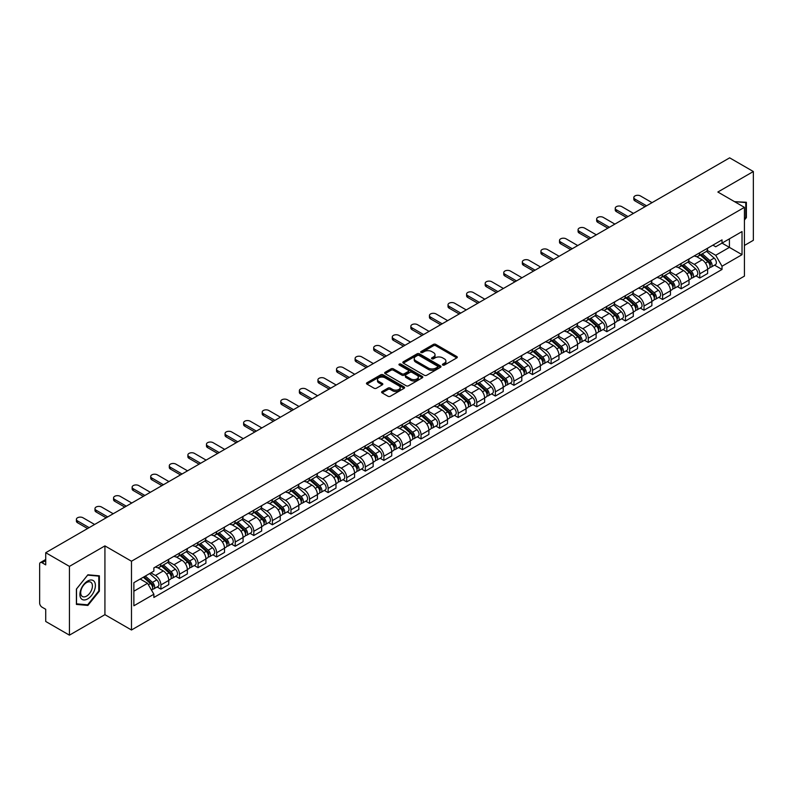 <?xml version="1.0" encoding="UTF-8"?>
<svg xmlns="http://www.w3.org/2000/svg" width="793" height="793" viewBox="0 0 793 793"><rect width="100%" height="100%" fill="white"/><g stroke="black" fill="none" stroke-linecap="round" stroke-linejoin="round"><path stroke-width="1.19" d="M442.752 365.058A1.16 0.664 0 0 0 444.387 365.058L456.808 357.891A1.655 0.952 0 0 0 457.293 357.217A1.655 0.952 0 0 0 456.808 356.533L435.763 344.39A1.655 0.952 0 0 0 433.424 344.39L421.004 351.557A1.16 0.664 0 0 0 422.639 352.508L424.245 351.577A5.293 3.053 0 0 1 431.729 351.577L433.484 352.588A5.293 3.053 0 0 1 435.03 354.749A5.293 3.053 0 0 1 433.484 356.909L431.878 357.831A1.16 0.664 0 0 0 433.513 358.783L435.119 357.851A5.293 3.053 0 0 1 442.603 357.851L444.358 358.862A5.293 3.053 0 0 1 445.904 361.023A5.293 3.053 0 0 1 444.358 363.184L442.752 364.116A1.16 0.664 0 0 0 442.752 365.058L442.752 364.116M382.097 391.504A1.655 0.952 0 0 0 381.611 392.178A1.655 0.952 0 0 0 382.097 392.852L388.005 396.262A1.655 0.952 0 0 0 390.344 396.262L404.133 388.292A1.655 0.952 0 0 0 404.618 387.618A1.655 0.952 0 0 0 404.133 386.944L383.088 374.792A1.655 0.952 0 0 0 380.759 374.792L366.961 382.761A1.655 0.952 0 0 0 366.475 383.435A1.655 0.952 0 0 0 366.961 384.109L374.088 388.223A1.655 0.952 0 0 0 376.427 388.223L382.335 384.823A1.655 0.952 0 0 0 382.821 384.139A1.655 0.952 0 0 0 382.335 383.465L378.796 381.423A4.421 2.557 0 0 1 377.498 379.619A4.421 2.557 0 0 1 380.234 377.26A4.421 2.557 0 0 1 385.051 377.815L398.909 385.814A4.421 2.557 0 0 1 400.197 387.618A4.421 2.557 0 0 1 397.471 389.978A4.421 2.557 0 0 1 392.654 389.422L390.344 388.094A1.655 0.952 0 0 0 388.005 388.094L382.097 391.504L382.097 392.852M131.479 561.226L104.924 545.891L69.427 566.39L45.726 552.701L729.649 157.847L753.35 171.526L717.853 192.025L744.419 207.36L131.479 561.226L131.479 629.999L744.419 276.123L744.419 207.36M424.364 375.267A1.655 0.952 0 0 0 426.703 375.267L440.502 367.308A1.655 0.952 0 0 0 440.977 366.624A1.655 0.952 0 0 0 440.502 365.95L419.457 353.807A1.655 0.952 0 0 0 417.118 353.807L403.32 361.767A1.655 0.952 0 0 0 402.834 362.441A1.655 0.952 0 0 0 403.32 363.115L424.364 375.267M399.751 365.305A1.16 0.664 0 0 1 400.921 365.474L400.921 364.096L422.322 376.447A1.655 0.952 0 0 1 422.798 377.121A1.655 0.952 0 0 1 422.322 377.795L408.524 385.765A1.655 0.952 0 0 1 406.185 385.765L385.14 373.612L391.038 370.232L391.038 368.854L385.14 372.264A1.655 0.952 0 0 0 384.655 372.938A1.655 0.952 0 0 0 385.14 373.612L385.14 372.264M391.038 370.232A1.655 0.952 0 0 1 393.378 370.232L393.378 368.854A1.655 0.952 0 0 0 391.038 368.854M393.378 368.854L401.912 373.781A1.655 0.952 0 0 0 404.252 373.781L408.167 371.52A1.655 0.952 0 0 0 408.653 370.846A1.655 0.952 0 0 0 408.167 370.172L399.285 365.038A1.16 0.664 0 0 1 400.921 364.096M69.427 566.39L69.427 635.153L45.726 621.474L45.726 609.302L42.029 607.17A3.37 1.943 -120 0 1 39.65 603.037L39.65 564.12A3.37 1.943 -120 0 1 40.344 562.574L45.726 559.471M744.419 245.453L753.35 240.299L753.35 171.526M69.427 635.153L104.924 614.664L131.479 629.999M45.726 552.701L45.726 564.874L42.029 562.743A3.37 1.943 -120 0 0 40.344 562.574M699.753 252.739A7.752 4.471 60 0 1 698.147 256.218L706.008 251.678A7.752 4.471 -120 0 0 707.614 248.209M688.592 261.085L694.271 264.366A7.752 4.471 60 0 1 699.753 273.853L707.614 269.313A7.752 4.471 -120 0 0 702.132 259.826L696.502 256.575M707.614 269.313L707.614 273.516L699.753 278.046L695.986 275.875M698.147 256.218A7.752 4.471 60 0 1 694.331 255.871M699.753 273.853L699.753 278.046M681.167 263.474A7.752 4.471 60 0 1 679.561 266.954L687.422 262.414A7.752 4.471 -120 0 0 689.028 258.934M677.4 286.6L681.167 288.781L689.028 284.241L689.028 280.048A7.752 4.471 -120 0 0 683.556 270.552L677.926 267.3M679.561 266.954A7.752 4.471 60 0 1 675.755 266.597M670.016 271.811L675.695 275.092A7.752 4.471 60 0 1 681.167 284.578L681.167 288.781M662.591 274.2A7.752 4.471 60 0 1 660.985 277.679L668.846 273.139A7.752 4.471 -120 0 0 670.452 269.66M658.824 297.325L662.591 299.506L670.452 294.966L670.452 290.773A7.752 4.471 -120 0 0 664.97 281.277L659.34 278.036M660.985 277.679A7.752 4.471 60 0 1 657.169 277.322M651.43 282.546L657.11 285.817A7.752 4.471 60 0 1 662.591 295.313L662.591 299.506M644.005 284.925A7.752 4.471 60 0 1 642.399 288.404L650.26 283.864A7.752 4.471 -120 0 0 651.866 280.385M640.238 308.061L644.005 310.232L651.866 305.692L651.866 301.499A7.752 4.471 -120 0 0 646.394 292.012L640.764 288.761M642.399 288.404A7.752 4.471 60 0 1 638.593 288.057M632.854 293.271L638.534 296.552A7.752 4.471 60 0 1 644.005 306.039L644.005 310.232M625.429 295.65A7.752 4.471 60 0 1 623.823 299.13L631.684 294.59A7.752 4.471 -120 0 0 633.29 291.11M621.662 318.786L625.429 320.957L633.29 316.417L633.29 312.224A7.752 4.471 -120 0 0 627.808 302.738L622.178 299.486M623.823 299.13A7.752 4.471 60 0 1 620.007 298.783M614.268 303.997L619.948 307.278A7.752 4.471 60 0 1 625.429 316.764L625.429 320.957M606.843 306.385A7.752 4.471 60 0 1 605.237 309.855L613.098 305.325A7.752 4.471 -120 0 0 614.704 301.846M603.077 329.511L606.843 331.692L614.704 327.152L614.704 322.949A7.752 4.471 -120 0 0 609.232 313.463L603.602 310.212M605.237 309.855A7.752 4.471 60 0 1 601.431 309.508M595.692 314.722L601.372 318.003A7.752 4.471 60 0 1 606.843 327.489L606.843 331.692M588.267 317.111A7.752 4.471 60 0 1 586.661 320.59L594.522 316.05A7.752 4.471 -120 0 0 596.128 312.571M584.5 340.237L588.267 342.417L596.128 337.877L596.128 333.684A7.752 4.471 -120 0 0 590.646 324.188L585.016 320.947M586.661 320.59A7.752 4.471 60 0 1 582.845 320.233M577.106 325.457L582.786 328.728A7.752 4.471 60 0 1 588.267 338.224L588.267 342.417M569.681 327.836A7.752 4.471 60 0 1 568.075 331.315L575.936 326.775A7.752 4.471 -120 0 0 577.542 323.296M565.915 350.962L569.681 353.143L577.542 348.603L577.542 344.41A7.752 4.471 -120 0 0 572.07 334.924L566.44 331.672M568.075 331.315A7.752 4.471 60 0 1 564.269 330.968M558.53 336.182L564.21 339.454A7.752 4.471 60 0 1 569.681 348.95L569.681 353.143M551.105 338.561A7.752 4.471 60 0 1 549.499 342.041L557.36 337.501A7.752 4.471 -120 0 0 558.966 334.022M547.339 361.697L551.105 363.868L558.966 359.328L558.966 355.135A7.752 4.471 -120 0 0 553.484 345.649L547.854 342.398M549.499 342.041A7.752 4.471 60 0 1 545.683 341.694M539.944 346.908L545.624 350.189A7.752 4.471 60 0 1 551.105 359.675L551.105 363.868M532.519 349.287A7.752 4.471 60 0 1 530.913 352.766L538.774 348.236A7.752 4.471 -120 0 0 540.38 344.757M528.753 372.423L532.519 374.593L540.38 370.063L540.38 365.86A7.752 4.471 -120 0 0 534.908 356.374L529.278 353.123M530.913 352.766A7.752 4.471 60 0 1 527.107 352.419M521.368 357.633L527.048 360.914A7.752 4.471 60 0 1 532.519 370.4L532.519 374.593M513.943 360.022A7.752 4.471 60 0 1 512.337 363.501L520.198 358.961A7.752 4.471 -120 0 0 521.804 355.482M510.177 383.148L513.943 385.329L521.804 380.789L521.804 376.596A7.752 4.471 -120 0 0 516.322 367.1L510.692 363.858M512.337 363.501A7.752 4.471 60 0 1 508.521 363.144M502.782 368.358L508.462 371.639A7.752 4.471 60 0 1 513.943 381.136L513.943 385.329M495.357 370.747A7.752 4.471 60 0 1 493.752 374.227L501.612 369.687A7.752 4.471 -120 0 0 503.218 366.207M491.591 393.873L495.357 396.054L503.218 391.514L503.218 387.321A7.752 4.471 -120 0 0 497.746 377.835L492.116 374.583M493.752 374.227A7.752 4.471 60 0 1 489.945 373.88M484.206 379.094L489.886 382.365A7.752 4.471 60 0 1 495.357 391.861L495.357 396.054M476.781 381.473A7.752 4.471 60 0 1 475.176 384.952L483.036 380.412A7.752 4.471 -120 0 0 484.642 376.933M473.015 404.608L476.781 406.779L484.642 402.239L484.642 398.046A7.752 4.471 -120 0 0 479.16 388.56L473.53 385.309M475.176 384.952A7.752 4.471 60 0 1 471.359 384.605M465.62 389.819L471.3 393.1A7.752 4.471 60 0 1 476.781 402.586L476.781 406.779M458.195 392.198A7.752 4.471 60 0 1 456.59 395.677L464.45 391.137A7.752 4.471 -120 0 0 466.056 387.668M454.429 415.334L458.195 417.505L466.056 412.975L466.056 408.772A7.752 4.471 -120 0 0 460.584 399.285L454.954 396.034M456.59 395.677A7.752 4.471 60 0 1 452.783 395.33M447.044 400.544L452.724 403.825A7.752 4.471 60 0 1 458.195 413.312L458.195 417.505M439.619 402.933A7.752 4.471 60 0 1 438.014 406.412L445.874 401.873A7.752 4.471 -120 0 0 447.48 398.393M435.853 426.059L439.619 428.24L447.48 423.7L447.48 419.507A7.752 4.471 -120 0 0 441.998 410.011L436.368 406.759M438.014 406.412A7.752 4.471 60 0 1 434.197 406.056M428.458 411.27L434.138 414.551A7.752 4.471 60 0 1 439.619 424.037L439.619 428.24M421.033 413.659A7.752 4.471 60 0 1 419.428 417.138L427.288 412.598A7.752 4.471 -120 0 0 428.894 409.119M417.267 436.784L421.033 438.965L428.894 434.425L428.894 430.232A7.752 4.471 -120 0 0 423.422 420.736L417.792 417.495M419.428 417.138A7.752 4.471 60 0 1 415.621 416.781M409.882 422.005L415.562 425.276A7.752 4.471 60 0 1 421.033 434.772L421.033 438.965M402.457 424.384A7.752 4.471 60 0 1 400.852 427.863L408.712 423.323A7.752 4.471 -120 0 0 410.318 419.844M398.691 447.52L402.457 449.69L410.318 445.151L410.318 440.958A7.752 4.471 -120 0 0 404.836 431.471L399.206 428.22M400.852 427.863A7.752 4.471 60 0 1 397.035 427.516M391.296 432.73L396.976 436.011A7.752 4.471 60 0 1 402.457 445.497L402.457 449.69M383.871 435.109A7.752 4.471 60 0 1 382.266 438.588L390.126 434.049A7.752 4.471 -120 0 0 391.732 430.569M380.105 458.245L383.871 460.416L391.732 455.876L391.732 451.683A7.752 4.471 -120 0 0 386.26 442.197L380.63 438.945M382.266 438.588A7.752 4.471 60 0 1 378.459 438.242M372.72 443.456L378.4 446.737A7.752 4.471 60 0 1 383.871 456.223L383.871 460.416M365.295 445.844A7.752 4.471 60 0 1 363.69 449.314L371.55 444.784A7.752 4.471 -120 0 0 373.156 441.304M361.529 468.97L365.295 471.151L373.156 466.611L373.156 462.418A7.752 4.471 -120 0 0 367.674 452.922L362.044 449.671M363.69 449.314A7.752 4.471 60 0 1 359.873 448.967M354.134 454.181L359.814 457.462A7.752 4.471 60 0 1 365.295 466.948L365.295 471.151M346.71 456.57A7.752 4.471 60 0 1 345.104 460.049L352.964 455.509A7.752 4.471 -120 0 0 354.57 452.03M342.943 479.696L346.71 481.876L354.57 477.336L354.57 473.143A7.752 4.471 -120 0 0 349.098 463.647L343.468 460.406M345.104 460.049A7.752 4.471 60 0 1 341.297 459.692M335.558 464.916L341.238 468.187A7.752 4.471 60 0 1 346.71 477.683L346.71 481.876M328.133 467.295A7.752 4.471 60 0 1 326.528 470.774L334.388 466.234A7.752 4.471 -120 0 0 335.994 462.755M324.367 490.421L328.133 492.602L335.994 488.062L335.994 483.869A7.752 4.471 -120 0 0 330.512 474.383L324.882 471.131M326.528 470.774A7.752 4.471 60 0 1 322.711 470.427M316.972 475.641L322.652 478.913A7.752 4.471 60 0 1 328.133 488.409L328.133 492.602M309.548 478.02A7.752 4.471 60 0 1 307.942 481.5L315.802 476.96A7.752 4.471 -120 0 0 317.408 473.48M305.781 501.156L309.548 503.327L317.408 498.787L317.408 494.594A7.752 4.471 -120 0 0 311.936 485.108L306.306 481.857M307.942 481.5A7.752 4.471 60 0 1 304.135 481.153M298.396 486.367L304.076 489.648A7.752 4.471 60 0 1 309.548 499.134L309.548 503.327M290.972 488.756A7.752 4.471 60 0 1 289.366 492.225L297.226 487.695A7.752 4.471 -120 0 0 298.832 484.216M287.205 511.881L290.972 514.052L298.832 509.522L298.832 505.319A7.752 4.471 -120 0 0 293.351 495.833L287.72 492.582M289.366 492.225A7.752 4.471 60 0 1 285.549 491.878M279.81 497.092L285.49 500.373A7.752 4.471 60 0 1 290.972 509.859L290.972 514.052M272.386 499.481A7.752 4.471 60 0 1 270.78 502.96L278.64 498.42A7.752 4.471 -120 0 0 280.246 494.941M268.619 522.607L272.386 524.788L280.246 520.248L280.246 516.055A7.752 4.471 -120 0 0 274.774 506.558L269.144 503.317M270.78 502.96A7.752 4.471 60 0 1 266.973 502.603M261.234 507.817L266.914 511.098A7.752 4.471 60 0 1 272.386 520.595L272.386 524.788M253.81 510.206A7.752 4.471 60 0 1 252.204 513.686L260.064 509.146A7.752 4.471 -120 0 0 261.67 505.666M250.043 533.332L253.81 535.513L261.67 530.973L261.67 526.78A7.752 4.471 -120 0 0 256.189 517.294L250.558 514.042M252.204 513.686A7.752 4.471 60 0 1 248.387 513.339M242.648 518.553L248.328 521.824A7.752 4.471 60 0 1 253.81 531.32L253.81 535.513M235.224 520.932A7.752 4.471 60 0 1 233.618 524.411L241.478 519.871A7.752 4.471 -120 0 0 243.084 516.392M231.457 544.067L235.224 546.238L243.084 541.698L243.084 537.505A7.752 4.471 -120 0 0 237.613 528.019L231.982 524.768M233.618 524.411A7.752 4.471 60 0 1 229.811 524.064M224.072 529.278L229.752 532.559A7.752 4.471 60 0 1 235.224 542.045L235.224 546.238M216.648 531.657A7.752 4.471 60 0 1 215.042 535.136L222.902 530.596A7.752 4.471 -120 0 0 224.508 527.127M212.881 554.793L216.648 556.964L224.508 552.434L224.508 548.231A7.752 4.471 -120 0 0 219.027 538.744L213.396 535.493M215.042 535.136A7.752 4.471 60 0 1 211.225 534.789M205.486 540.003L211.166 543.284A7.752 4.471 60 0 1 216.648 552.771L216.648 556.964M198.062 542.392A7.752 4.471 60 0 1 196.456 545.871L204.316 541.332A7.752 4.471 -120 0 0 205.922 537.852M194.295 565.518L198.062 567.699L205.922 563.159L205.922 558.966A7.752 4.471 -120 0 0 200.451 549.47L194.82 546.218M196.456 545.871A7.752 4.471 60 0 1 192.649 545.515M186.91 550.729L192.59 554.01A7.752 4.471 60 0 1 198.062 563.496L198.062 567.699M179.486 553.117A7.752 4.471 60 0 1 177.88 556.597L185.74 552.057A7.752 4.471 -120 0 0 187.346 548.578M175.719 576.243L179.486 578.424L187.346 573.884L187.346 569.691A7.752 4.471 -120 0 0 181.865 560.195L176.234 556.954M177.88 556.597A7.752 4.471 60 0 1 174.063 556.25M168.324 561.464L174.004 564.735A7.752 4.471 60 0 1 179.486 574.231L179.486 578.424M160.9 563.843A7.752 4.471 60 0 1 159.294 567.322L167.154 562.782A7.752 4.471 -120 0 0 168.76 559.303M157.133 586.979L160.9 589.149L168.76 584.61L168.76 580.417A7.752 4.471 -120 0 0 163.289 570.93L157.658 567.679M159.294 567.322A7.752 4.471 60 0 1 155.487 566.975M150.898 572.853L155.428 575.47A7.752 4.471 60 0 1 160.9 584.956L160.9 589.149M712.917 245.146L715.712 246.762L742.03 231.566L729.411 238.852L729.411 247.376L715.712 255.287L707.178 250.36M133.868 591.211L147.567 583.301L153.872 594.235L133.868 605.793L133.868 582.686L153.872 571.129L153.872 567.897L722.026 239.882L722.026 243.114L742.03 254.672L722.026 266.22L715.712 255.287M742.03 231.566L742.03 254.672M153.872 594.235L153.872 597.476L722.026 269.451L722.026 266.22M744.419 220.048L746.382 217.599L746.382 202.274L734.556 201.66L745.787 202.582L745.787 217.431L744.419 219.136M104.924 545.891L104.924 614.664M76.396 604.415L87.884 605.436L99.383 591.142L99.383 575.817L87.884 574.786L76.396 589.09L76.396 604.415M147.567 583.301L140.183 579.039M714.562 265.149L722.026 269.451M745.787 217.252L746.382 217.599M86.675 604.742L87.884 605.436M98.788 590.795L99.383 591.142M443.208 365.226L444.358 364.562A5.293 3.053 0 0 0 445.904 362.401L445.904 361.023M435.03 354.749L435.03 356.126A5.293 3.053 0 0 1 433.484 358.287L432.334 358.942M456.788 357.901L435.763 345.758A1.655 0.952 0 0 0 433.424 345.758L421.46 352.667M440.472 367.318L419.457 355.175A1.655 0.952 0 0 0 417.118 355.175L403.34 363.135M437.577 367.1A1.16 0.664 0 0 0 437.577 366.158L419.101 355.492A1.16 0.664 0 0 0 417.465 355.492L415.77 356.473A5.293 3.053 0 0 0 414.224 358.634A5.293 3.053 0 0 0 415.77 360.785L428.398 368.081A5.293 3.053 0 0 0 435.882 368.081L437.577 367.1L437.577 368.477A1.16 0.664 0 0 0 437.914 368.002L437.914 366.624M414.224 358.634L414.224 360.002A5.293 3.053 0 0 0 415.77 362.163L415.77 360.785M437.577 368.477L435.882 369.459A5.293 3.053 0 0 1 428.398 369.459L415.77 362.163M393.378 370.232L401.912 375.158A1.655 0.952 0 0 0 404.252 375.158L408.167 372.898A1.655 0.952 0 0 0 408.653 372.224L408.653 370.846M400.921 365.474L422.292 377.815M410.774 378.895A4.421 2.557 0 0 0 415.591 379.45A4.421 2.557 0 0 0 418.317 377.091A4.421 2.557 0 0 0 417.029 375.287L412.142 372.462A1.655 0.952 0 0 0 409.803 372.462L405.887 374.732A1.655 0.952 0 0 0 405.411 375.406A1.655 0.952 0 0 0 405.887 376.08L410.774 378.895L410.774 380.273A4.421 2.557 0 0 0 415.591 380.828A4.421 2.557 0 0 0 418.317 378.469L418.317 377.091M405.411 375.406L405.411 376.774A1.655 0.952 0 0 0 405.887 377.458L405.887 376.08M410.774 380.273L405.887 377.458M400.197 387.618L400.197 388.996A4.421 2.557 0 0 1 397.471 391.355A4.421 2.557 0 0 1 392.654 390.8L390.344 389.472A1.655 0.952 0 0 0 388.005 389.472L382.117 392.862M377.498 379.619L377.498 380.997A4.421 2.557 0 0 0 378.796 382.801L378.796 381.423M382.315 384.833L378.796 382.801M404.113 388.312L383.088 376.169A1.655 0.952 0 0 0 380.759 376.169L366.981 384.119L366.961 382.761M700.288 254.989L707.862 261.74A4.213 2.429 60 0 1 709.18 268.252L707.614 269.164M700.487 255.168L704.055 257.219M701.052 254.543L709.477 262.057A2.022 1.17 60 0 1 710.112 265.189A2.022 1.17 60 0 1 709.923 265.259M702.311 253.819L709.884 260.57A4.213 2.429 60 0 1 711.202 267.082A4.213 2.429 60 0 1 709.933 267.221M706.533 251.282L714.176 258.092A4.213 2.429 60 0 1 715.494 264.604L711.202 267.082M645.016 206.705L634.955 200.897A3.876 2.24 180 0 1 633.825 199.311L633.825 197.526A3.876 2.24 -0 0 0 634.955 199.102L646.573 205.813M652.044 202.641L640.437 195.94A3.876 2.24 -0 0 0 636.214 195.455A3.876 2.24 -0 0 0 633.825 197.526M681.702 265.714L689.276 272.465A4.213 2.429 60 0 1 690.604 278.977L689.028 279.889M681.911 265.893L685.469 267.945M682.476 265.268L690.891 272.792A2.022 1.17 60 0 1 691.536 275.914A2.022 1.17 60 0 1 691.347 275.984M683.735 264.545L691.308 271.295A4.213 2.429 60 0 1 692.626 277.808A4.213 2.429 60 0 1 691.357 277.946M687.957 262.007L695.59 268.827A4.213 2.429 60 0 1 696.918 275.34L692.626 277.808M663.126 276.44L670.7 283.2A4.213 2.429 60 0 1 672.018 289.703L670.452 290.615M663.325 276.618L666.893 278.68M663.89 275.994L672.315 283.517A2.022 1.17 60 0 1 672.95 286.64A2.022 1.17 60 0 1 672.761 286.719M665.149 275.27L672.722 282.03A4.213 2.429 60 0 1 674.04 288.543A4.213 2.429 60 0 1 672.771 288.672M669.371 272.733L677.014 279.552A4.213 2.429 60 0 1 678.332 286.065L674.04 288.543M745.053 202.156L745.787 202.582M94.357 581.636A10.953 6.324 120 0 0 83.78 584.471A10.953 6.324 120 0 0 80.945 598.318A10.953 6.324 120 0 0 91.522 595.484A10.953 6.324 120 0 0 94.357 581.636M91.641 583.033A8.287 4.788 120 0 0 90.709 582.171A8.287 4.788 120 0 0 82.997 586.037A8.287 4.788 120 0 0 81.491 595.662A8.287 4.788 120 0 0 82.422 596.524A8.287 4.788 120 0 0 90.134 592.658A8.287 4.788 120 0 0 91.641 583.033M87.646 604.821L76.515 603.83L76.515 588.981L87.646 575.123L98.788 576.124L98.788 590.973L87.646 604.821M98.045 575.698L98.788 576.124M626.44 217.431L616.379 211.622A3.876 2.24 180 0 1 615.239 210.036L615.239 208.252A3.876 2.24 -0 0 0 616.379 209.828L627.987 216.539M633.468 213.376L621.851 206.666A3.876 2.24 -0 0 0 617.628 206.18A3.876 2.24 -0 0 0 615.239 208.252M607.854 228.156L597.793 222.347A3.876 2.24 180 0 1 596.663 220.761L596.663 218.977A3.876 2.24 -0 0 0 597.793 220.563L609.411 227.264M614.882 224.102L603.275 217.401A3.876 2.24 -0 0 0 599.052 216.915A3.876 2.24 -0 0 0 596.663 218.977M644.54 287.165L652.114 293.925A4.213 2.429 60 0 1 653.442 300.438L651.866 301.34M644.749 287.344L648.307 289.405M645.314 286.729L653.729 294.243A2.022 1.17 60 0 1 654.374 297.365A2.022 1.17 60 0 1 654.185 297.444M646.573 285.995L654.146 292.756A4.213 2.429 60 0 1 655.464 299.268A4.213 2.429 60 0 1 654.195 299.397M650.795 283.468L658.428 290.278A4.213 2.429 60 0 1 659.756 296.79L655.464 299.268M625.964 297.89L633.538 304.651A4.213 2.429 60 0 1 634.856 311.163L633.29 312.065M626.163 298.069L629.731 300.131M626.728 297.454L635.153 304.968A2.022 1.17 60 0 1 635.788 308.1A2.022 1.17 60 0 1 635.599 308.17M627.987 296.731L635.56 303.481A4.213 2.429 60 0 1 636.878 309.994A4.213 2.429 60 0 1 635.609 310.132M632.209 294.193L639.852 301.003A4.213 2.429 60 0 1 641.17 307.515L636.878 309.994M607.379 308.626L614.952 315.376A4.213 2.429 60 0 1 616.28 321.889L614.704 322.801M607.587 308.804L611.145 310.856M608.152 308.18L616.567 315.703A2.022 1.17 60 0 1 617.212 318.826A2.022 1.17 60 0 1 617.023 318.895M609.411 307.456L616.984 314.206A4.213 2.429 60 0 1 618.302 320.719A4.213 2.429 60 0 1 617.033 320.858M613.633 304.918L621.266 311.738A4.213 2.429 60 0 1 622.594 318.251L618.302 320.719M589.278 238.881L579.217 233.073A3.876 2.24 180 0 1 578.077 231.497L578.077 229.702A3.876 2.24 -0 0 0 579.217 231.288L590.825 237.989M596.306 234.827L584.689 228.126A3.876 2.24 -0 0 0 580.466 227.641A3.876 2.24 -0 0 0 578.077 229.702M570.692 249.617L560.631 243.808A3.876 2.24 180 0 1 559.501 242.222L559.501 240.438A3.876 2.24 -0 0 0 560.631 242.014L572.249 248.724M577.72 245.552L566.113 238.852A3.876 2.24 -0 0 0 561.89 238.366A3.876 2.24 -0 0 0 559.501 240.438M552.116 260.342L542.055 254.533A3.876 2.24 180 0 1 540.915 252.947L540.915 251.163A3.876 2.24 -0 0 0 542.055 252.739L553.663 259.45M559.144 256.288L547.527 249.577A3.876 2.24 -0 0 0 543.304 249.091A3.876 2.24 -0 0 0 540.915 251.163M588.803 319.351L596.376 326.101A4.213 2.429 60 0 1 597.694 332.614L596.128 333.526M589.001 319.529L592.569 321.591M589.566 318.905L597.991 326.429A2.022 1.17 60 0 1 598.626 329.551A2.022 1.17 60 0 1 598.437 329.63M590.825 318.181L598.398 324.942A4.213 2.429 60 0 1 599.716 331.444A4.213 2.429 60 0 1 598.447 331.583M595.047 315.644L602.69 322.464A4.213 2.429 60 0 1 604.008 328.976L599.716 331.444M533.53 271.067L523.469 265.259A3.876 2.24 180 0 1 522.339 263.673L522.339 261.888A3.876 2.24 -0 0 0 523.469 263.474L535.087 270.175M540.558 267.013L528.951 260.302A3.876 2.24 -0 0 0 524.728 259.826A3.876 2.24 -0 0 0 522.339 261.888M570.217 330.076L577.79 336.837A4.213 2.429 60 0 1 579.118 343.349L577.542 344.251M570.425 330.255L573.983 332.317M570.99 329.64L579.405 337.154A2.022 1.17 60 0 1 580.05 340.276A2.022 1.17 60 0 1 579.861 340.356M572.249 328.907L579.822 335.667A4.213 2.429 60 0 1 581.14 342.179A4.213 2.429 60 0 1 579.871 342.308M576.471 326.379L584.104 333.189A4.213 2.429 60 0 1 585.432 339.701L581.14 342.179M514.954 281.793L504.893 275.984A3.876 2.24 180 0 1 503.753 274.408L503.753 272.614A3.876 2.24 -0 0 0 504.893 274.2L516.501 280.9M521.982 277.738L510.365 271.037A3.876 2.24 -0 0 0 506.142 270.552A3.876 2.24 -0 0 0 503.753 272.614M551.641 340.802L559.214 347.562A4.213 2.429 60 0 1 560.532 354.075L558.966 354.977M551.839 340.98L555.407 343.042M552.404 340.366L560.829 347.879A2.022 1.17 60 0 1 561.464 351.012A2.022 1.17 60 0 1 561.275 351.081M553.663 339.632L561.236 346.392A4.213 2.429 60 0 1 562.554 352.905A4.213 2.429 60 0 1 561.285 353.044M557.885 337.104L565.528 343.914A4.213 2.429 60 0 1 566.846 350.427L562.554 352.905M496.368 292.528L486.307 286.709A3.876 2.24 180 0 1 485.177 285.133L485.177 283.349A3.876 2.24 -0 0 0 486.307 284.925L497.925 291.626M503.396 288.464L491.789 281.763A3.876 2.24 -0 0 0 487.566 281.277A3.876 2.24 -0 0 0 485.177 283.349M533.065 351.537L540.628 358.287A4.213 2.429 60 0 1 541.956 364.8L540.38 365.712M533.263 351.715L536.821 353.767M533.828 351.091L542.243 358.614A2.022 1.17 60 0 1 542.888 361.737A2.022 1.17 60 0 1 542.699 361.806M535.087 350.367L542.66 357.118A4.213 2.429 60 0 1 543.978 363.63A4.213 2.429 60 0 1 542.709 363.769M539.309 347.83L546.942 354.649A4.213 2.429 60 0 1 548.27 361.152L543.978 363.63M477.792 303.253L467.731 297.444A3.876 2.24 180 0 1 466.591 295.858L466.591 294.074A3.876 2.24 -0 0 0 467.731 295.65L479.339 302.361M484.82 299.199L473.203 292.488A3.876 2.24 -0 0 0 468.98 292.002A3.876 2.24 -0 0 0 466.591 294.074M514.479 362.262L522.052 369.013A4.213 2.429 60 0 1 523.37 375.525L521.804 376.437M514.677 362.441L518.245 364.493M515.242 361.816L523.667 369.34A2.022 1.17 60 0 1 524.302 372.462A2.022 1.17 60 0 1 524.114 372.532M516.501 361.093L524.074 367.843A4.213 2.429 60 0 1 525.392 374.355A4.213 2.429 60 0 1 524.123 374.494M520.723 358.555L528.366 365.375A4.213 2.429 60 0 1 529.684 371.887L525.392 374.355M459.206 313.978L449.145 308.17A3.876 2.24 180 0 1 448.015 306.584L448.015 304.799A3.876 2.24 -0 0 0 449.145 306.385L460.763 313.086M466.234 309.924L454.627 303.213A3.876 2.24 -0 0 0 450.404 302.728A3.876 2.24 -0 0 0 448.015 304.799M495.903 372.988L503.466 379.748A4.213 2.429 60 0 1 504.794 386.26L503.218 387.162M496.101 373.166L499.659 375.228M496.666 372.551L505.091 380.065A2.022 1.17 60 0 1 505.726 383.188A2.022 1.17 60 0 1 505.537 383.267M497.925 371.818L505.498 378.578A4.213 2.429 60 0 1 506.816 385.091A4.213 2.429 60 0 1 505.547 385.22M502.147 369.28L509.78 376.1A4.213 2.429 60 0 1 511.108 382.613L506.816 385.091M440.63 324.704L430.569 318.895A3.876 2.24 180 0 1 429.429 317.319L429.429 315.525A3.876 2.24 -0 0 0 430.569 317.111L442.177 323.812M447.658 320.65L436.041 313.949A3.876 2.24 -0 0 0 431.818 313.463A3.876 2.24 -0 0 0 429.429 315.525M477.317 383.713L484.89 390.473A4.213 2.429 60 0 1 486.208 396.986L484.642 397.888M477.515 383.891L481.083 385.953M478.08 383.277L486.505 390.79A2.022 1.17 60 0 1 487.14 393.923A2.022 1.17 60 0 1 486.952 393.992M479.339 382.543L486.912 389.304A4.213 2.429 60 0 1 488.23 395.816A4.213 2.429 60 0 1 486.961 395.955M483.561 380.016L491.204 386.825A4.213 2.429 60 0 1 492.522 393.338L488.23 395.816M422.045 335.439L411.983 329.62A3.876 2.24 180 0 1 410.853 328.044L410.853 326.25A3.876 2.24 -0 0 0 411.983 327.836L423.601 334.537M429.072 331.375L417.465 324.674A3.876 2.24 -0 0 0 413.242 324.188A3.876 2.24 -0 0 0 410.853 326.25M458.741 394.448L466.304 401.199A4.213 2.429 60 0 1 467.632 407.711L466.056 408.623M458.939 394.627L462.497 396.678M459.504 394.002L467.929 401.516A2.022 1.17 60 0 1 468.564 404.648A2.022 1.17 60 0 1 468.376 404.717M460.763 393.278L468.336 400.029A4.213 2.429 60 0 1 469.654 406.541A4.213 2.429 60 0 1 468.385 406.68M464.985 390.741L472.618 397.551A4.213 2.429 60 0 1 473.946 404.063L469.654 406.541M403.468 346.164L393.407 340.356A3.876 2.24 180 0 1 392.267 338.77L392.267 336.985A3.876 2.24 -0 0 0 393.407 338.561L405.015 345.272M410.496 342.1L398.879 335.399A3.876 2.24 -0 0 0 394.656 334.914A3.876 2.24 -0 0 0 392.267 336.985M440.155 405.173L447.728 411.924A4.213 2.429 60 0 1 449.046 418.436L447.48 419.348M440.353 405.352L443.921 407.404M440.918 404.727L449.344 412.251A2.022 1.17 60 0 1 449.978 415.373A2.022 1.17 60 0 1 449.79 415.443M442.177 404.004L449.75 410.754A4.213 2.429 60 0 1 451.068 417.267A4.213 2.429 60 0 1 449.8 417.405M446.4 401.466L454.042 408.286A4.213 2.429 60 0 1 455.36 414.798L451.068 417.267M384.883 356.89L374.821 351.081A3.876 2.24 180 0 1 373.691 349.495L373.691 347.711A3.876 2.24 -0 0 0 374.821 349.287L386.439 355.998M391.911 352.835L380.303 346.125A3.876 2.24 -0 0 0 376.08 345.639A3.876 2.24 -0 0 0 373.691 347.711M421.579 415.899L429.142 422.659A4.213 2.429 60 0 1 430.47 429.172L428.894 430.074M421.777 416.077L425.335 418.139M422.342 415.463L430.768 422.976A2.022 1.17 60 0 1 431.402 426.099A2.022 1.17 60 0 1 431.214 426.178M423.601 414.729L431.174 421.489A4.213 2.429 60 0 1 432.492 428.002A4.213 2.429 60 0 1 431.223 428.131M427.824 412.191L435.456 419.011A4.213 2.429 60 0 1 436.784 425.524L432.492 428.002M366.307 367.615L356.245 361.806A3.876 2.24 180 0 1 355.105 360.23L355.105 358.436A3.876 2.24 -0 0 0 356.245 360.022L367.853 366.723M373.334 363.561L361.717 356.86A3.876 2.24 -0 0 0 357.494 356.374A3.876 2.24 -0 0 0 355.105 358.436M402.993 426.624L410.566 433.384A4.213 2.429 60 0 1 411.884 439.897L410.318 440.799M403.191 426.803L406.759 428.864M403.756 426.188L412.182 433.702A2.022 1.17 60 0 1 412.816 436.824A2.022 1.17 60 0 1 412.628 436.903M405.015 425.454L412.588 432.215A4.213 2.429 60 0 1 413.906 438.727A4.213 2.429 60 0 1 412.638 438.856M409.238 422.927L416.88 429.737A4.213 2.429 60 0 1 418.198 436.249L413.906 438.727M347.721 378.34L337.659 372.532A3.876 2.24 180 0 1 336.529 370.955L336.529 369.161A3.876 2.24 -0 0 0 337.659 370.747L349.277 377.448M354.749 374.286L343.141 367.585A3.876 2.24 -0 0 0 338.918 367.1A3.876 2.24 -0 0 0 336.529 369.161M384.417 437.349L391.98 444.11A4.213 2.429 60 0 1 393.308 450.622L391.732 451.524M384.615 437.538L388.173 439.59M385.18 436.913L393.606 444.427A2.022 1.17 60 0 1 394.24 447.559A2.022 1.17 60 0 1 394.052 447.629M386.439 436.19L394.012 442.94A4.213 2.429 60 0 1 395.33 449.453A4.213 2.429 60 0 1 394.062 449.591M390.662 433.652L398.294 440.462A4.213 2.429 60 0 1 399.622 446.974L395.33 449.453M329.145 389.076L319.083 383.267A3.876 2.24 180 0 1 317.943 381.681L317.943 379.897A3.876 2.24 -0 0 0 319.083 381.473L330.691 388.183M336.173 385.011L324.555 378.311A3.876 2.24 -0 0 0 320.332 377.825A3.876 2.24 -0 0 0 317.943 379.897M365.831 448.085L373.404 454.835A4.213 2.429 60 0 1 374.722 461.348L373.156 462.26M366.029 448.263L369.597 450.315M366.594 447.639L375.02 455.162A2.022 1.17 60 0 1 375.654 458.285A2.022 1.17 60 0 1 375.466 458.354M367.853 446.915L375.426 453.665A4.213 2.429 60 0 1 376.744 460.178A4.213 2.429 60 0 1 375.476 460.317M372.076 444.377L379.718 451.197A4.213 2.429 60 0 1 381.036 457.71L376.744 460.178M310.559 399.801L300.497 393.992A3.876 2.24 180 0 1 299.367 392.406L299.367 390.622A3.876 2.24 -0 0 0 300.497 392.198L312.115 398.909M317.587 395.747L305.979 389.036A3.876 2.24 -0 0 0 301.756 388.55A3.876 2.24 -0 0 0 299.367 390.622M347.255 458.81L354.818 465.57A4.213 2.429 60 0 1 356.146 472.073L354.57 472.985M347.453 458.988L351.012 461.05M348.018 458.364L356.444 465.887A2.022 1.17 60 0 1 357.078 469.01A2.022 1.17 60 0 1 356.89 469.089M349.277 457.64L356.85 464.401A4.213 2.429 60 0 1 358.168 470.913A4.213 2.429 60 0 1 356.9 471.042M353.5 455.103L361.132 461.922A4.213 2.429 60 0 1 362.46 468.435L358.168 470.913M291.983 410.526L281.921 404.717A3.876 2.24 180 0 1 280.781 403.131L280.781 401.347A3.876 2.24 -0 0 0 281.921 402.933L293.529 409.634M299.011 406.472L287.393 399.771A3.876 2.24 -0 0 0 283.17 399.285A3.876 2.24 -0 0 0 280.781 401.347M328.669 469.535L336.242 476.296A4.213 2.429 60 0 1 337.56 482.808L335.994 483.71M328.867 469.714L332.436 471.776M329.432 469.099L337.858 476.613A2.022 1.17 60 0 1 338.492 479.735A2.022 1.17 60 0 1 338.304 479.815M330.691 468.366L338.264 475.126A4.213 2.429 60 0 1 339.582 481.638A4.213 2.429 60 0 1 338.314 481.767M334.914 465.838L342.556 472.648A4.213 2.429 60 0 1 343.875 479.16L339.582 481.638M273.397 421.252L263.335 415.443A3.876 2.24 180 0 1 262.205 413.867L262.205 412.073A3.876 2.24 -0 0 0 263.335 413.659L274.953 420.359M280.425 417.197L268.817 410.496A3.876 2.24 -0 0 0 264.594 410.011A3.876 2.24 -0 0 0 262.205 412.073M310.093 480.261L317.656 487.021A4.213 2.429 60 0 1 318.984 493.533L317.408 494.435M310.291 480.439L313.85 482.501M310.856 479.824L319.282 487.338A2.022 1.17 60 0 1 319.916 490.471A2.022 1.17 60 0 1 319.728 490.54M312.115 479.091L319.688 485.851A4.213 2.429 60 0 1 321.006 492.364A4.213 2.429 60 0 1 319.738 492.503M316.338 476.563L323.97 483.373A4.213 2.429 60 0 1 325.299 489.886L321.006 492.364M254.821 431.987L244.759 426.168A3.876 2.24 180 0 1 243.62 424.592L243.62 422.808A3.876 2.24 -0 0 0 244.759 424.384L256.367 431.085M261.849 427.923L250.231 421.222A3.876 2.24 -0 0 0 246.008 420.736A3.876 2.24 -0 0 0 243.62 422.808M291.507 490.996L299.08 497.746A4.213 2.429 60 0 1 300.398 504.259L298.832 505.171M291.705 491.174L295.274 493.226M292.27 490.55L300.696 498.073A2.022 1.17 60 0 1 301.33 501.196A2.022 1.17 60 0 1 301.142 501.265M293.529 489.826L301.102 496.577A4.213 2.429 60 0 1 302.42 503.089A4.213 2.429 60 0 1 301.152 503.228M297.752 487.289L305.394 494.108A4.213 2.429 60 0 1 306.713 500.611L302.42 503.089M236.235 442.712L226.174 436.903A3.876 2.24 180 0 1 225.043 435.317L225.043 433.533A3.876 2.24 -0 0 0 226.174 435.109L237.791 441.82M243.263 438.658L231.655 431.947A3.876 2.24 -0 0 0 227.432 431.461A3.876 2.24 -0 0 0 225.043 433.533M272.931 501.721L280.494 508.472A4.213 2.429 60 0 1 281.822 514.984L280.246 515.896M273.129 501.9L276.688 503.951M273.694 501.275L282.12 508.799A2.022 1.17 60 0 1 282.754 511.921A2.022 1.17 60 0 1 282.566 511.991M274.953 500.552L282.526 507.312A4.213 2.429 60 0 1 283.844 513.814A4.213 2.429 60 0 1 282.576 513.953M279.176 498.014L286.808 504.834A4.213 2.429 60 0 1 288.137 511.346L283.844 513.814M217.659 453.437L207.597 447.629A3.876 2.24 180 0 1 206.458 446.043L206.458 444.258A3.876 2.24 -0 0 0 207.597 445.844L219.205 452.545M224.687 449.383L213.069 442.672A3.876 2.24 -0 0 0 208.846 442.197A3.876 2.24 -0 0 0 206.458 444.258M254.345 512.447L261.918 519.207A4.213 2.429 60 0 1 263.236 525.719L261.67 526.621M254.543 512.625L258.112 514.687M255.108 512.01L263.534 519.524A2.022 1.17 60 0 1 264.168 522.646A2.022 1.17 60 0 1 263.98 522.726M256.367 511.277L263.94 518.037A4.213 2.429 60 0 1 265.259 524.55A4.213 2.429 60 0 1 263.99 524.679M260.59 508.739L268.232 515.559A4.213 2.429 60 0 1 269.551 522.072L265.259 524.55M199.073 464.163L189.012 458.354A3.876 2.24 180 0 1 187.882 456.778L187.882 454.984A3.876 2.24 -0 0 0 189.012 456.57L200.629 463.271M206.101 460.109L194.493 453.408A3.876 2.24 -0 0 0 190.27 452.922A3.876 2.24 -0 0 0 187.882 454.984M235.769 523.172L243.332 529.932A4.213 2.429 60 0 1 244.66 536.445L243.084 537.347M235.967 523.35L239.526 525.412M236.532 522.736L244.958 530.249A2.022 1.17 60 0 1 245.592 533.382A2.022 1.17 60 0 1 245.404 533.451M237.791 522.002L245.364 528.762A4.213 2.429 60 0 1 246.682 535.275A4.213 2.429 60 0 1 245.414 535.414M242.014 519.474L249.646 526.284A4.213 2.429 60 0 1 250.975 532.797L246.682 535.275M180.497 474.898L170.436 469.079A3.876 2.24 180 0 1 169.296 467.503L169.296 465.709A3.876 2.24 -0 0 0 170.436 467.295L182.043 473.996M187.525 470.834L175.907 464.133A3.876 2.24 -0 0 0 171.684 463.647A3.876 2.24 -0 0 0 169.296 465.709M217.183 533.907L224.756 540.657A4.213 2.429 60 0 1 226.074 547.17L224.508 548.082M217.381 534.085L220.95 536.137M217.946 533.461L226.372 540.975A2.022 1.17 60 0 1 227.006 544.107A2.022 1.17 60 0 1 226.818 544.176M219.205 532.737L226.778 539.488A4.213 2.429 60 0 1 228.097 546A4.213 2.429 60 0 1 226.828 546.139M223.428 530.2L231.07 537.01A4.213 2.429 60 0 1 232.389 543.522L228.097 546M161.911 485.623L151.85 479.815A3.876 2.24 180 0 1 150.72 478.229L150.72 476.444A3.876 2.24 -0 0 0 151.85 478.02L163.467 484.731M168.939 481.569L157.331 474.858A3.876 2.24 -0 0 0 153.108 474.373A3.876 2.24 -0 0 0 150.72 476.444M198.607 544.632L206.17 551.383A4.213 2.429 60 0 1 207.498 557.895L205.922 558.807M198.805 544.811L202.364 546.863M199.37 544.186L207.796 551.71A2.022 1.17 60 0 1 208.43 554.832A2.022 1.17 60 0 1 208.242 554.902M200.629 543.463L208.202 550.213A4.213 2.429 60 0 1 209.521 556.726A4.213 2.429 60 0 1 208.252 556.864M204.852 540.925L212.484 547.745A4.213 2.429 60 0 1 213.813 554.257L209.521 556.726M143.335 496.349L133.274 490.54A3.876 2.24 180 0 1 132.134 488.954L132.134 487.17A3.876 2.24 -0 0 0 133.274 488.746L144.881 495.456M150.363 492.294L138.745 485.584A3.876 2.24 -0 0 0 134.523 485.098A3.876 2.24 -0 0 0 132.134 487.17M180.021 555.358L187.594 562.118A4.213 2.429 60 0 1 188.912 568.631L187.346 569.533M180.219 555.536L183.788 557.598M180.784 554.922L189.21 562.435A2.022 1.17 60 0 1 189.844 565.558A2.022 1.17 60 0 1 189.656 565.637M182.043 554.188L189.616 560.948A4.213 2.429 60 0 1 190.935 567.461A4.213 2.429 60 0 1 189.666 567.59M186.266 551.65L193.908 558.47A4.213 2.429 60 0 1 195.227 564.983L190.935 567.461M124.749 507.074L114.688 501.265A3.876 2.24 180 0 1 113.558 499.689L113.558 497.895A3.876 2.24 -0 0 0 114.688 499.481L126.305 506.182M131.777 503.02L120.169 496.319A3.876 2.24 -0 0 0 115.947 495.833A3.876 2.24 -0 0 0 113.558 497.895M161.445 566.083L169.008 572.843A4.213 2.429 60 0 1 170.336 579.356L168.76 580.258M161.643 566.261L165.202 568.323M162.208 565.647L170.634 573.161A2.022 1.17 60 0 1 171.268 576.293A2.022 1.17 60 0 1 171.08 576.362M163.467 564.913L171.04 571.674A4.213 2.429 60 0 1 172.359 578.186A4.213 2.429 60 0 1 171.09 578.315M167.69 562.386L175.322 569.196A4.213 2.429 60 0 1 176.651 575.708L172.359 578.186M106.173 517.809L96.112 511.991A3.876 2.24 180 0 1 94.972 510.414L94.972 508.62A3.876 2.24 -0 0 0 96.112 510.206L107.719 516.907M113.201 513.745L101.583 507.044A3.876 2.24 -0 0 0 97.361 506.558A3.876 2.24 -0 0 0 94.972 508.62M143.325 577.225L150.432 583.569A4.213 2.429 60 0 1 151.75 590.081L151.542 590.2M143.394 577.185L146.626 579.049M144.088 576.789L152.048 583.886A2.022 1.17 60 0 1 152.682 587.018A2.022 1.17 60 0 1 152.494 587.088M145.347 576.055L152.454 582.399A4.213 2.429 60 0 1 153.773 588.912A4.213 2.429 60 0 1 152.504 589.05M149.639 573.577L156.746 579.921A4.213 2.429 60 0 1 158.065 586.433L153.773 588.912M87.587 528.534L77.526 522.726A3.876 2.24 180 0 1 76.396 521.14L76.396 519.356A3.876 2.24 -0 0 0 77.526 520.932L89.143 527.642M94.615 524.47L83.007 517.77A3.876 2.24 -0 0 0 78.785 517.284A3.876 2.24 -0 0 0 76.396 519.356M179.486 574.231L187.346 569.691M198.062 563.496L205.922 558.966M216.648 552.771L224.508 548.231M235.224 542.045L243.084 537.505M253.81 531.32L261.67 526.78M272.386 520.595L280.246 516.055M290.972 509.859L298.832 505.319M309.548 499.134L317.408 494.594M328.133 488.409L335.994 483.869M346.71 477.683L354.57 473.143M365.295 466.948L373.156 462.418M383.871 456.223L391.732 451.683M402.457 445.497L410.318 440.958M421.033 434.772L428.894 430.232M439.619 424.037L447.48 419.507M458.195 413.312L466.056 408.772M476.781 402.586L484.642 398.046M495.357 391.861L503.218 387.321M513.943 381.136L521.804 376.596M532.519 370.4L540.38 365.86M551.105 359.675L558.966 355.135M569.681 348.95L577.542 344.41M588.267 338.224L596.128 333.684M606.843 327.489L614.704 322.949M625.429 316.764L633.29 312.224M644.005 306.039L651.866 301.499M662.591 295.313L670.452 290.773M681.167 284.578L689.028 280.048M160.9 584.956L168.76 580.417M155.428 575.47L163.289 570.93M174.004 564.735L181.865 560.195M192.59 554.01L200.451 549.47M211.166 543.284L219.027 538.744M229.752 532.559L237.613 528.019M248.328 521.824L256.189 517.294M266.914 511.098L274.774 506.558M285.49 500.373L293.351 495.833M304.076 489.648L311.936 485.108M322.652 478.913L330.512 474.383M341.238 468.187L349.098 463.647M359.814 457.462L367.674 452.922M378.4 446.737L386.26 442.197M396.976 436.011L404.836 431.471M415.562 425.276L423.422 420.736M434.138 414.551L441.998 410.011M452.724 403.825L460.584 399.285M471.3 393.1L479.16 388.56M489.886 382.365L497.746 377.835M508.462 371.639L516.322 367.1M527.048 360.914L534.908 356.374M545.624 350.189L553.484 345.649M564.21 339.454L572.07 334.924M582.786 328.728L590.646 324.188M601.372 318.003L609.232 313.463M619.948 307.278L627.808 302.738M638.534 296.552L646.394 292.012M657.11 285.817L664.97 281.277M675.695 275.092L683.556 270.552M694.271 264.366L702.132 259.826M45.726 560.611L42.029 562.743M444.358 364.562L444.358 363.184M431.878 358.783L431.878 357.831M433.484 358.287L433.484 356.909M421.004 352.508L421.004 351.557M433.424 345.758L433.424 344.39M435.763 345.758L435.763 344.39M456.808 357.891L456.808 356.533M403.32 363.115L403.32 361.767M417.118 355.175L417.118 353.807M419.457 355.175L419.457 353.807M440.502 367.308L440.502 365.95M428.398 369.459L428.398 368.081M435.882 369.459L435.882 368.081M401.912 375.158L401.912 373.781M404.252 375.158L404.252 373.781M408.167 372.898L408.167 371.52M422.322 377.795L422.322 376.447M388.005 389.472L388.005 388.094M390.344 389.472L390.344 388.094M392.654 390.8L392.654 389.422M382.335 384.823L382.335 383.465M380.759 376.169L380.759 374.792M383.088 376.169L383.088 374.792M404.133 388.292L404.133 386.944M707.862 261.74L705.502 263.107M710.528 264.257L709.775 264.703M714.176 258.092L709.884 260.57M634.955 199.102L634.955 200.897M689.276 272.465L686.916 273.833M691.952 274.993L691.189 275.429M695.59 268.827L691.308 271.295M670.7 283.2L668.34 284.558M673.366 285.718L672.613 286.154M677.014 279.552L672.722 282.03M616.379 209.828L616.379 211.622M597.793 220.563L597.793 222.347M652.114 293.925L649.754 295.283M654.79 296.443L654.027 296.879M658.428 290.278L654.146 292.756M633.538 304.651L631.178 306.019M636.204 307.169L635.451 307.615M639.852 301.003L635.56 303.481M614.952 315.376L612.592 316.744M617.628 317.904L616.865 318.34M621.266 311.738L616.984 314.206M579.217 231.288L579.217 233.073M560.631 242.014L560.631 243.808M542.055 252.739L542.055 254.533M596.376 326.101L594.016 327.469M599.042 328.629L598.289 329.065M602.69 322.464L598.398 324.942M523.469 263.474L523.469 265.259M577.79 336.837L575.431 338.195M580.466 339.354L579.703 339.791M584.104 333.189L579.822 335.667M504.893 274.2L504.893 275.984M559.214 347.562L556.855 348.92M561.88 350.08L561.127 350.516M565.528 343.914L561.236 346.392M486.307 284.925L486.307 286.709M540.628 358.287L538.269 359.655M543.304 360.815L542.541 361.251M546.942 354.649L542.66 357.118M467.731 295.65L467.731 297.444M522.052 369.013L519.693 370.381M524.718 371.54L523.965 371.976M528.366 365.375L524.074 367.843M449.145 306.385L449.145 308.17M503.466 379.748L501.107 381.106M506.142 382.266L505.379 382.702M509.78 376.1L505.498 378.578M430.569 317.111L430.569 318.895M484.89 390.473L482.531 391.831M487.556 392.991L486.803 393.427M491.204 386.825L486.912 389.304M411.983 327.836L411.983 329.62M466.304 401.199L463.945 402.566M468.98 403.716L468.217 404.162M472.618 397.551L468.336 400.029M393.407 338.561L393.407 340.356M447.728 411.924L445.369 413.292M450.394 414.452L449.641 414.888M454.042 408.286L449.75 410.754M374.821 349.287L374.821 351.081M429.142 422.659L426.783 424.017M431.818 425.177L431.055 425.613M435.456 419.011L431.174 421.489M356.245 360.022L356.245 361.806M410.566 433.384L408.207 434.742M413.232 435.902L412.479 436.338M416.88 429.737L412.588 432.215M337.659 370.747L337.659 372.532M391.98 444.11L389.621 445.478M394.656 446.628L393.893 447.074M398.294 440.462L394.012 442.94M319.083 381.473L319.083 383.267M373.404 454.835L371.045 456.203M376.07 457.363L375.317 457.799M379.718 451.197L375.426 453.665M300.497 392.198L300.497 393.992M354.818 465.57L352.459 466.928M357.494 468.088L356.731 468.524M361.132 461.922L356.85 464.401M281.921 402.933L281.921 404.717M336.242 476.296L333.883 477.654M338.908 478.813L338.155 479.25M342.556 472.648L338.264 475.126M263.335 413.659L263.335 415.443M317.656 487.021L315.297 488.379M320.332 489.539L319.569 489.985M323.97 483.373L319.688 485.851M244.759 424.384L244.759 426.168M299.08 497.746L296.721 499.114M301.746 500.274L300.993 500.71M305.394 494.108L301.102 496.577M226.174 435.109L226.174 436.903M280.494 508.472L278.135 509.84M283.17 510.999L282.407 511.435M286.808 504.834L282.526 507.312M207.597 445.844L207.597 447.629M261.918 519.207L259.559 520.565M264.584 521.725L263.831 522.161M268.232 515.559L263.94 518.037M189.012 456.57L189.012 458.354M243.332 529.932L240.973 531.29M246.008 532.45L245.245 532.886M249.646 526.284L245.364 528.762M170.436 467.295L170.436 469.079M224.756 540.657L222.397 542.025M227.422 543.175L226.669 543.621M231.07 537.01L226.778 539.488M151.85 478.02L151.85 479.815M206.17 551.383L203.811 552.751M208.846 553.91L208.083 554.347M212.484 547.745L208.202 550.213M133.274 488.746L133.274 490.54M187.594 562.118L185.235 563.476M190.261 564.636L189.507 565.072M193.908 558.47L189.616 560.948M114.688 499.481L114.688 501.265M169.008 572.843L166.649 574.201M171.684 575.361L170.921 575.797M175.322 569.196L171.04 571.674M96.112 510.206L96.112 511.991M150.432 583.569L148.39 584.748M153.099 586.086L152.345 586.533M156.746 579.921L152.454 582.399M77.526 520.932L77.526 522.726"/></g></svg>
